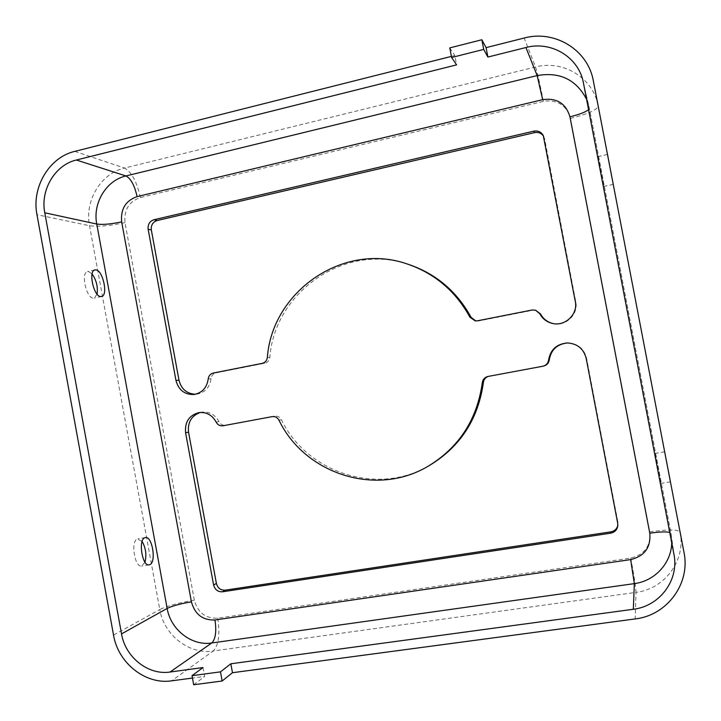 <?xml version="1.0" encoding="UTF-8"?>
<svg xmlns="http://www.w3.org/2000/svg" width="721" height="721" viewBox="0 0 721 721"><rect width="100%" height="100%" fill="white"/><g stroke="black" fill="none" stroke-linecap="round" stroke-linejoin="round"><path stroke-width="0.54" stroke-dasharray="3.6 2.7" d="M97.074 294.123L94.208 298.115L93.388 298.179C86.286 298.35 80.599 272.583 87.529 271.601L88.521 271.547L92.099 273.953M598.457 156.691L604.171 186.342L598.457 156.691M144.993 562.182L141.622 566.039C134.602 567.76 130.438 540.849 137.414 538.957L142.127 541.426M655.452 453.401L661.184 483.34L655.452 453.401M203.007 667.556L204.638 676.424L192.453 678.055M451.4 56.382L454.816 55.526L456.591 64.872M543.589 136.278L544.661 139.045L575.773 301.757C578.621 314.266 565.787 326.658 553.286 323.603L552.971 323.54M409.249 264.661C345.891 242.049 274.593 291.518 269.843 357.382C269.339 360.518 267.617 362.474 264.679 363.24L216.075 372.847C213.155 373.622 211.469 375.587 211.028 378.732C209.712 387.465 204.971 392.603 196.806 394.162L195.346 394.261M536.253 310.4L532.819 310.246L478.618 320.953L475.815 320.935M567.598 342.953L567.86 342.953C577.755 343.566 583.983 348.613 586.543 358.076L617.888 522.031L617.843 525.429M488.405 376.38L543.805 366.025M200.348 412.457L201.781 412.16C209.342 411.421 215.056 414.575 218.941 421.614C220.482 424.39 222.753 425.597 225.754 425.237L274.503 416.161C277.522 415.783 279.829 416.972 281.415 419.712C306.903 473.012 378.011 496.318 429.608 465.369M193.688 684.761L204.638 676.424M449.787 47.892L454.816 55.526M194.328 600.187L124.994 222.654C123.841 209.928 128.96 201.565 140.343 197.545L543.373 101.346C557.414 99.408 566.454 105.086 570.473 118.397L649.738 531.837C650.955 545.896 644.619 554.638 630.749 558.063L217.733 618.176C205.602 618.636 197.806 612.643 194.328 600.187C179.087 602.711 167.569 605.82 159.774 609.533L89.539 225.727C84.465 200.762 100.904 173.346 124.499 168.056L74.777 151.374M617.708 523.302L617.888 522.031M542.751 366.268L543.454 366.097M488.018 376.452L489.09 376.218M279.018 420.226L281.415 419.712M272.06 416.648L274.503 416.161M223.023 425.778L225.754 425.237M216.165 422.127L218.941 421.614M543.967 137.621L544.661 139.045M208.198 378.976L211.028 378.732M213.281 373.045L216.075 372.847M262.174 363.375L264.679 363.24M267.365 357.481L269.843 357.382M477.482 320.809L478.618 320.953M532.044 310.021L532.819 310.246M575.295 301.468L575.773 301.757M669.8 532.422L670.972 533.234L671.738 542.543M588.597 109.646L589.336 108.222L670.972 533.261L673.892 553.728M586.633 99.417L589.327 108.195L583.541 83.312M124.994 222.654C109.989 225.871 98.173 226.899 89.539 225.727L36.96 214.678M140.343 197.545C136.873 181.773 131.592 171.94 124.499 168.056L535.514 66.999C563.218 59.519 593.383 78.012 598.196 106.032M217.733 618.176C220.13 634.336 218.643 645.277 213.263 650.991C189.181 654.839 163.928 635.012 159.774 609.533L113.53 635.066M630.749 558.063C634.02 575.547 635.778 586.984 636.003 592.365L213.263 650.991L171.661 680.831M680.083 531.999C686.086 560.208 664.771 589.03 636.003 592.365L635.183 618.933M649.738 531.837C667.538 529.412 677.641 529.439 680.065 531.9L680.074 531.945M570.473 118.397C587.768 114.035 597.015 109.943 598.214 106.104L598.205 106.077M543.373 101.346C540.011 84.114 537.388 72.668 535.514 66.999L524.122 38.042M94.902 269.942L87.529 271.601M607.506 154.465L598.403 156.52M149.103 564.84L141.622 566.039M670.449 481.871L661.184 483.34M617.78 526.078L617.96 524.789M567.328 342.953L567.86 342.953M487.802 376.497L488.865 376.263M198.897 412.619L201.781 412.16M543.274 135.539L543.976 136.981M193.895 394.504L196.806 394.162M475.238 320.89L476.392 321.034M552.656 323.477L553.286 323.603M674.27 556.026L670.972 533.234L589.336 108.222L583.163 81.527M664.672 451.815L655.452 453.338M145.426 537.578L137.963 538.803M613.256 184.36L604.171 186.342M101.571 296.502L94.208 298.115"/><path stroke-width="1.08" d="M100.751 296.556C93.739 296.719 88.052 270.907 94.902 269.942L95.875 269.888C102.941 270.213 108.348 295.52 101.571 296.502L100.751 296.556M613.229 184.234L607.506 154.465L613.229 184.234M149.806 564.642L149.103 564.84C142.181 566.553 137.999 539.596 144.876 537.722L145.426 537.578C152.293 535.901 156.574 562.263 149.806 564.642M670.431 481.772L664.672 451.815L670.431 481.772M192.453 678.055L171.661 680.831C145.48 684.878 118.055 662.996 113.53 635.066L36.96 214.678C31.445 187.352 49.19 157.277 74.777 151.374L451.4 56.382M192.02 675.667L193.688 684.761L222.158 681.003L220.482 671.855L192.02 675.667L203.007 667.556L170.048 672.026C148.247 675.442 125.319 657.228 121.534 633.903L44.783 212.794C40.169 189.984 55.03 164.893 76.354 160.017L456.591 64.872L451.607 57.491L483.701 49.407L487.874 57.049L486.08 47.64L524.122 38.042C554.683 29.597 588.048 49.893 593.347 80.914L683.977 552.322C690.664 583.595 667.015 615.419 635.183 618.933L232.477 672.711L230.837 663.789L633.326 609.263C659.003 606.325 678.407 581.378 674.27 556.026L583.163 81.527C577.891 56.617 550.79 40.746 525.933 47.523L487.874 57.049M533.801 131.159C538.046 130.447 541.201 131.907 543.274 135.539L575.295 301.468C578.161 314.068 565.237 326.541 552.656 323.477C546.878 322.143 542.607 318.907 539.822 313.752L535.505 310.183L532.044 310.021L477.482 320.809L475.238 320.89L469.939 317.222C455.672 291.257 434.916 273.556 407.653 264.129C343.872 241.373 272.141 291.185 267.365 357.481C266.869 360.635 265.139 362.609 262.174 363.375L213.281 373.045C210.343 373.82 208.648 375.803 208.198 378.976C206.882 387.754 202.114 392.936 193.895 394.504C184.531 394.702 178.556 390.007 175.96 380.427L148.138 229.233C147.706 224.402 149.653 221.239 153.988 219.734L533.801 131.159L534.567 132.628C538.416 131.934 541.426 133.151 543.589 136.278M617.708 523.302L617.78 526.078C616.987 529.989 614.598 532.359 610.606 533.189L222.492 591.788C217.895 591.986 214.939 589.724 213.605 585.01L185.594 432.744C184.666 422.01 189.109 415.305 198.897 412.619C206.503 411.871 212.262 415.044 216.165 422.127C217.715 424.93 220.004 426.138 223.023 425.778L272.06 416.648C275.098 416.269 277.414 417.468 279.018 420.226C304.668 473.877 376.209 497.364 428.148 466.208C459.097 447.399 477.158 419.532 482.313 382.599C482.845 379.399 484.674 377.362 487.802 376.497L543.102 366.187C546.284 365.25 548.113 363.159 548.609 359.905C550.483 349.595 556.729 343.944 567.328 342.953C577.287 343.575 583.559 348.658 586.137 358.193L617.708 523.302M195.346 394.261C186.712 393.729 181.259 389.043 178.979 380.174L151.329 229.954C150.896 225.159 152.834 222.014 157.133 220.527L534.567 132.628M475.815 320.935L471.128 317.393C456.961 291.599 436.331 274.025 409.249 264.661L407.653 264.129M552.971 323.54C547.383 322.152 543.237 318.961 540.543 313.95L535.505 310.183M617.843 525.429C616.87 528.98 614.535 531.116 610.84 531.855L225.222 590.166C220.653 590.373 217.706 588.129 216.39 583.442L188.541 432.158C187.568 422.236 191.498 415.666 200.348 412.457M543.102 366.187L543.805 366.025C546.96 365.096 548.78 363.014 549.276 359.779C551.096 349.658 557.198 344.052 567.598 342.953M428.148 466.208L429.608 465.369C460.358 446.687 478.293 419 483.421 382.319C483.899 379.336 485.557 377.362 488.405 376.38M683.968 552.268L680.083 531.999M220.482 671.855L230.837 663.789M92.099 273.953C96.38 280.108 98.038 286.832 97.074 294.123M142.127 541.426C145.777 547.888 146.733 554.81 144.993 562.182M222.158 681.003L232.477 672.711M483.701 49.407L481.853 39.745L449.787 47.892L451.607 57.491M481.853 39.745L486.08 47.64M121.66 221.879C120.497 209.081 125.643 200.654 137.089 196.608L542.67 99.66C556.81 97.696 565.904 103.418 569.95 116.811L649.783 533.189C651 547.338 644.628 556.143 630.659 559.595L214.957 619.97C202.763 620.43 194.913 614.391 191.416 601.864L121.66 221.879C111.07 224.15 102.77 224.871 96.758 224.033L44.783 212.794M610.606 533.189L610.84 531.855M548.609 359.905L549.276 359.779M482.313 382.599L483.421 382.319M185.594 432.744L188.541 432.158M213.605 585.01L216.39 583.442M222.492 591.788L225.222 590.166M153.988 219.734L157.133 220.527M148.138 229.233L151.329 229.954M175.96 380.427L178.979 380.174M469.939 317.222L471.128 317.393M539.822 313.752L540.543 313.95M191.416 601.864C180.665 603.639 172.571 605.829 167.155 608.425L96.758 224.033C92.522 203.187 106.275 180.322 125.95 175.951L76.354 160.017M137.089 196.608C134.629 185.486 130.916 178.601 125.95 175.951L537.154 75.579C559.748 71.631 576.241 79.571 586.633 99.417M214.957 619.97C216.642 631.371 215.588 639.04 211.794 642.97C191.732 646.214 170.625 629.703 167.155 608.425L121.534 633.903M630.659 559.595L634.336 583.622L211.794 642.97L170.048 672.026M671.738 542.543C671.512 563.002 654.929 581.045 634.336 583.622L633.326 609.263M649.783 533.189C659.382 531.828 666.051 531.566 669.8 532.422M569.95 116.811C579.305 114.522 585.515 112.134 588.597 109.646M542.67 99.66L537.154 75.579L525.933 47.523M683.977 552.322L680.074 531.945"/></g></svg>
